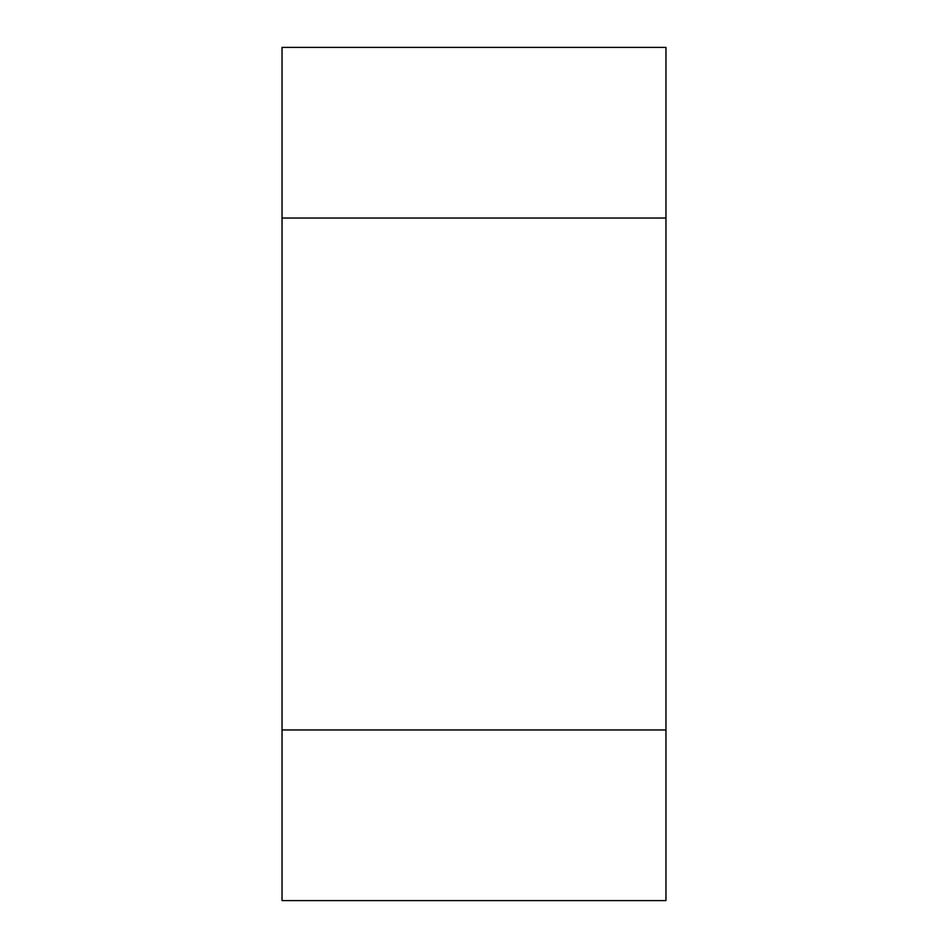 <?xml version="1.0" encoding="UTF-8"?>
<svg xmlns="http://www.w3.org/2000/svg" width="948" height="948" viewBox="0 0 948 948"><rect width="100%" height="100%" fill="white"/><g stroke="black" fill="none" stroke-linecap="round" stroke-linejoin="round"><path stroke-width="1.42" d="M282.03 218.04L665.97 218.04L665.97 47.4L282.03 47.4L282.03 218.04M282.03 900.6L665.97 900.6L665.97 729.96L282.03 729.96L282.03 900.6L665.97 900.6L665.97 47.4L282.03 47.4L282.03 900.6"/></g></svg>
